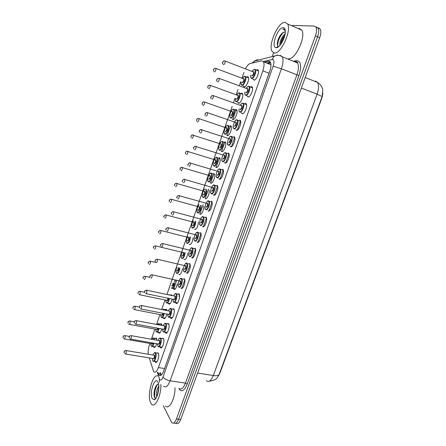 <?xml version="1.0" encoding="UTF-8"?>
<svg xmlns="http://www.w3.org/2000/svg" width="446" height="446" viewBox="0 0 446 446"><rect width="100%" height="100%" fill="white"/><g stroke="black" fill="none" stroke-linecap="round" stroke-linejoin="round"><path stroke-width="0.67" d="M246.671 76.946L247.681 76.656L248.283 77.141C249.76 79.288 246.175 87.622 244.152 86.797L243.388 85.838M240.885 93.431L241.938 93.147L242.49 93.615C244.001 95.773 240.439 104.158 238.437 103.199L237.724 102.279M235.148 109.766L236.241 109.493L236.748 109.945C238.287 112.108 234.747 120.548 232.773 119.456L232.299 119.026L233.464 119.428M230.599 125.694L231.056 126.118C232.628 128.292 229.11 136.794 227.159 135.567L226.735 135.16L227.906 135.556M221.59 151.534L224.996 141.75L225.414 142.151C227.02 144.326 223.518 152.9 221.595 151.534L221.216 151.161L222.392 151.54M216.076 167.361L219.454 157.667L219.828 158.035C221.461 160.214 217.982 168.861 216.081 167.367L215.747 167.021L216.929 167.384M214.442 174.079C215.725 176.744 212.363 184.599 210.618 183.055L210.328 182.749L211.504 183.094M209.118 190.247C209.91 193.441 206.754 200.137 205.199 198.609L206.13 198.671M203.761 206.242C204.212 209.709 201.246 215.546 199.83 214.03L200.795 214.113M198.409 222.075C197.857 227.059 196.552 229.473 194.501 229.316L195.504 229.428M193.073 237.757C192.388 242.596 191.105 244.832 189.227 244.469L190.258 244.609M187.766 253.289C186.98 257.966 185.726 260.035 183.992 259.494L185.051 259.667M182.492 268.682C181.628 273.175 180.401 275.082 178.801 274.39L179.889 274.597M177.252 283.935C176.332 288.228 175.133 289.972 173.661 289.164L173.349 288.523M172.044 299.06C171.102 303.074 169.954 304.674 168.599 303.86L168.287 303.224M170.032 295.029L171.665 294.806L172.005 295.542M166.865 314.062C165.923 317.786 164.825 319.247 163.576 318.433L163.258 317.803M164.936 309.596L166.542 309.346L166.999 310.583M161.731 328.925C160.789 332.365 159.746 333.686 158.598 332.889L158.274 332.259M159.885 324.036L161.463 323.768L161.993 325.48M156.624 343.665C155.704 346.815 154.712 348.003 153.658 347.222L153.335 346.598M154.879 338.352L156.429 338.062L156.998 340.242M256.517 69.933L257.554 69.637L258.223 70.167C259.739 72.408 256.032 80.86 253.897 80.074L253.066 79.059M250.529 86.892L251.605 86.608L252.224 87.126C253.774 89.378 250.089 97.875 247.982 96.949L247.207 95.979M244.586 103.701L245.713 103.427L246.281 103.918C247.865 106.187 244.202 114.734 242.122 113.669L241.398 112.738M239.876 120.091L240.394 120.559C242.011 122.834 238.37 131.447 236.319 130.243L235.834 129.792L237.094 130.221M234.089 136.599L234.557 137.045C236.207 139.325 232.589 148.005 230.565 146.662L230.13 146.238L231.396 146.656M228.358 152.961L228.776 153.374C230.459 155.665 226.863 164.418 224.862 162.929L224.477 162.545L225.748 162.941L228.965 153.786M222.677 169.179L223.045 169.558C224.762 171.849 221.188 180.686 219.215 179.058L218.875 178.701L220.151 179.086M217.046 185.246L217.364 185.586C219.12 187.883 215.563 196.814 213.617 195.036L213.327 194.724L214.598 195.092M211.465 201.174L211.739 201.469C213.523 203.772 209.988 212.798 208.065 210.874L209.09 210.952M205.935 216.957L206.158 217.213C207.981 219.516 204.463 228.642 202.568 226.574L203.627 226.68M200.455 232.6L200.633 232.812C202.484 235.109 198.983 244.347 197.115 242.133L198.214 242.267M195.019 248.104L195.153 248.266C197.032 250.568 193.553 259.923 191.713 257.554L192.839 257.721M189.639 263.475L189.723 263.586C191.635 265.883 188.173 275.36 186.356 272.84L187.51 273.041M184.298 278.711L184.343 278.767C186.277 281.058 182.838 290.664 181.043 287.999L182.224 288.233M177.274 294.031L179.008 293.819C180.959 296.077 177.592 305.761 175.808 303.051L175.484 302.399M172.011 308.972L173.762 308.788C175.635 311.124 172.396 320.635 170.628 318.004L170.305 317.357M166.804 323.779L168.56 323.629C170.355 326.048 167.239 335.381 165.494 332.827L165.165 332.181M161.642 338.458L163.403 338.347C165.126 340.833 162.121 350.004 160.404 347.523L160.069 346.882M156.524 353.009L158.291 352.937C159.941 355.495 157.048 364.499 155.359 362.096L155.018 361.461M149.232 357.898L153.714 371.691C155.225 373.04 156.786 371.663 158.397 367.571L262.833 70.814C264.171 66.761 264.389 63.745 263.486 61.765L261.512 60.834L250.128 63.561C248.573 64.046 247.012 65.791 245.451 68.79M218.35 376.089L219.817 373.363L321.956 97.847L322.915 93.365M149.934 343.448L149.416 344.948C148.34 348.226 147.955 351.32 148.256 354.236M243.962 72.43L241.961 78.206M240.712 81.796L239.318 85.81M238.041 89.495L236.224 94.73M234.986 98.293L233.442 102.753M232.176 106.404L166.927 294.477M165.014 299.98L161.703 309.53M159.947 314.592L156.524 324.454M154.918 329.081L151.389 339.25M209.269 381.185C218.144 379.858 217.018 377.076 218.813 375.225L322.146 96.576L322.793 89.914C322.787 88.905 321.376 84.762 317.541 82.426L315.59 81.044M316.359 26.983L318.121 28.12C319.063 30.06 318.879 32.948 317.569 36.778L178.578 419.218C177.073 422.942 175.518 424.179 173.923 422.925C175.518 424.179 177.073 422.942 178.578 419.218L317.569 36.778C318.879 32.948 319.063 30.06 318.121 28.12L316.359 26.983M318.483 27.92L320.25 29.057C321.204 31.003 321.025 33.885 319.71 37.709L180.708 419.485C179.197 423.204 177.642 424.436 176.036 423.182M157.912 372.343L159.016 374.969C160.56 376.318 162.138 374.958 163.749 370.888L269.78 71.226C271.123 67.19 271.33 64.185 270.404 62.2L268.369 61.253L264.478 62.161M161.078 375.197L160.047 372.672M292.353 25.461L314.229 26.046L315.98 27.178C316.922 29.118 316.732 32.006 315.417 35.847L176.443 418.95C174.938 422.68 173.394 423.923 171.805 422.669L163.214 405.676M272.177 56.759L273.571 52.806M241.927 93.147L241.721 93.738M238.632 102.608L238.426 103.193M236.235 109.493L232.767 119.45M230.593 125.694L227.153 135.562M213.957 173.438L210.612 183.05M208.511 189.076L205.193 198.604M203.114 204.575L199.819 214.024M176.806 280.099L173.65 289.147M266.619 63.014L270.376 62.156M160.867 384.363C161.424 395.373 155.002 408.709 151.495 404.121L150.642 402.799C146.818 395.563 152.532 373.787 157.689 375.911M175.016 387.819C175.2 398.646 169.017 410.27 165.505 405.983M158.837 387.368L157.271 395.63M158.809 385.924C156.691 389.726 155.972 393.233 156.657 396.455M158.592 384.034L156.763 384.97C154.963 387.535 154.048 390.746 154.026 394.621L154.405 397.096L155.754 398.345L154.143 399.761L152.175 398.456C149.103 392.653 155.03 375.783 157.968 382.071L158.492 383.566C159.897 388.711 157.037 399.365 154.143 399.761M158.709 389.43L157.951 393.539M157.505 384.285C154.823 389.391 154.009 394.013 155.069 398.161M158.826 387.769L157.455 395.134M156.301 385.589C154.862 388.689 154.154 391.878 154.171 395.156L154.299 396.773M285.078 22.3L287.547 23.933C291.918 30.462 280.64 54.741 274.24 52.979L272.099 51.435C267.795 45.258 278.198 21.592 285.078 22.3M298.151 28.533L299.177 28.421L301.752 30.088C306.346 36.667 294.984 60.589 288.339 58.721M284.905 35.095C282.775 37.492 281.404 40.196 280.785 43.195L280.651 44.505M285.145 33.812C281.878 36.059 279.062 43.145 279.965 45.353M285.25 32.023L283.115 32.43C280.255 34.621 278.36 37.91 277.429 42.298C277.077 44.706 277.412 46.083 278.427 46.417L278.895 46.434M283.645 32.179L285.317 32.067M276.107 47.677L276.041 47.666C270.532 47.376 277.741 27.072 283.177 27.674C284.476 27.775 285.189 28.945 285.317 31.198C285.78 37.397 279.53 48.463 276.107 47.677M285.078 29.943L283.662 28.99L282.87 29.118L283.79 29.341L285.301 30.897M284.637 36.182L281.303 43.591M283.427 32.268C279.575 36.717 277.652 41.227 277.657 45.799M284.292 29.146L282.87 29.118M284.827 35.173C282.708 38.072 281.331 41.132 280.701 44.355L280.785 43.195M281.643 33.617C279.447 36.594 278.025 39.75 277.379 43.078L277.289 43.73M277.585 46.897L277.808 47.22M178.98 296.345L179.459 294.984M181.778 288.372L184.767 279.848M187.108 273.175L190.119 264.573M192.482 257.844L195.521 249.169M197.901 242.379L200.973 233.62M203.376 226.774L206.47 217.938M208.895 211.025L212.017 202.116M214.465 195.142L217.62 186.149M220.084 179.114L223.268 170.043M231.48 146.617L234.719 137.379M237.255 130.148L240.522 120.827M164.574 368.552L158.397 367.571M269.066 73.25L262.833 70.814M322.146 96.576L317.106 94.19C318.879 89.01 319.024 85.091 317.541 82.426L305.22 77.515M206.381 380.7C208.784 382.506 211.081 380.784 213.288 375.532C216.572 375.989 218.546 375.582 219.215 374.3M197.617 373.04L213.288 375.532L317.106 94.19L301.373 88.068M319.71 37.709L315.417 35.847M180.708 419.485L176.443 418.95M157.343 372.254L159.607 379.301C160.655 380.784 161.798 380.014 163.03 376.993L273.158 66.136C274.346 62.278 274.184 60.043 272.679 59.435L263.346 61.542M280.339 55.365L282.218 56.748C283.472 59.407 283.21 63.421 281.415 68.779L170.093 380.806C167.941 386.18 165.817 387.97 163.715 386.164M293.34 61.275L296.283 60.639C300.955 60.79 301.847 65.774 298.954 75.597L187.225 384.067L185.452 383.12L170.093 380.806C166.681 380.12 164.329 378.849 163.03 376.993M277.546 55.059L274.156 56.274L272.177 59.463M187.225 384.067C184.376 390.791 181.678 392.441 179.13 389.018M178.885 388.382C181.098 390.189 183.289 388.433 185.452 383.12L296.885 74.934C298.669 69.643 298.898 65.662 297.56 62.992L295.598 61.581M273.158 66.136L281.415 68.779L298.954 75.597M279.023 55.505L279.319 55.432M175.557 279.999L174.704 282.441M296.283 60.639L295.291 61.559M258.853 60.004C257.303 59.675 255.898 60.015 254.638 61.035L253.233 62.819M159.367 378.71L159.434 382.155M161.201 375.108L160.443 372.733M160.292 375.164L160.404 375.504M269.685 61.42L269.116 61.554M160.432 373.865L158.291 373.536M270.293 62.022L268.369 61.253M152.978 355.022C153.948 352.797 154.801 352.067 155.548 352.842L155.682 353.054C157.12 355.317 154.567 363.267 153.09 361.148L152.855 360.886M152.398 358.417L152.755 360.608C154.026 363.306 156.741 355.551 155.32 353.271C154.611 352.34 153.837 352.925 153 355.027M153.92 355.178L154.678 355.105C154.924 357.569 154.494 358.796 153.396 358.774L153.329 358.612M125.538 354.007L153.279 358.562C154.205 358.361 154.55 357.279 154.316 355.323L153.881 355.172M125.844 350.5L126.235 350.651C126.396 352.63 126.051 353.734 125.198 353.951L124.696 353.7M124.378 351.755L124.194 352.29L124.378 351.755M153.123 337.951L153.887 338.174L154.361 339.774M154.026 343.214C153.207 345.934 152.348 346.955 151.439 346.269L151.239 346.051M151.122 345.862L150.765 343.593L151.133 345.773C151.969 346.72 152.811 345.845 153.653 343.147M153.959 339.701L153.641 338.553C153.14 337.823 152.538 338.079 151.83 339.322M152.911 343.019C152.499 344.1 152.114 344.418 151.763 343.972L151.685 343.794M124.769 335.587L125.131 335.715C125.281 337.639 124.941 338.715 124.105 338.949L123.665 338.737M123.135 337.321L123.313 336.791L123.135 337.321M124.428 339.005L151.634 343.743L152.538 342.952M159.863 338.04L160.794 338.442C162.294 340.644 159.646 348.739 158.146 346.553L157.956 346.347M157.466 343.81L157.845 346.057C159.15 348.666 161.892 340.844 160.432 338.659C159.713 337.784 158.932 338.375 158.096 340.437M159.021 340.599L159.78 340.51C160.042 342.935 159.612 344.173 158.486 344.212L158.402 344.022M130.606 339.116L158.358 343.966C159.306 343.771 159.662 342.69 159.417 340.727L158.988 340.593M130.923 335.621L131.314 335.749C131.481 337.733 131.13 338.837 130.249 339.055L129.847 338.871M129.446 336.853L129.262 337.393L129.446 336.853M165.031 323.339L165.945 323.701C167.512 325.836 164.758 334.082 163.236 331.83L163.102 331.685M162.573 329.087L162.974 331.384C164.323 333.892 167.088 326.004 165.583 323.919C164.858 323.099 164.078 323.696 163.236 325.714M164.167 325.892L164.925 325.786C165.204 328.178 164.769 329.421 163.621 329.522L163.526 329.304M135.712 324.103L163.481 329.254C164.457 329.048 164.814 327.966 164.563 326.004L164.139 325.887M136.052 320.607L136.437 320.719C136.61 322.703 136.253 323.807 135.35 324.036L135.06 323.907M134.564 321.817L134.38 322.363L134.564 321.817M170.249 308.509L171.141 308.838C172.775 310.901 169.92 319.303 168.376 316.983L168.293 316.894M167.729 314.229L168.148 316.582C169.541 318.996 172.329 311.035 170.779 309.05C170.049 308.286 169.263 308.888 168.421 310.868M169.363 311.057L170.116 310.94C170.417 313.287 169.976 314.542 168.8 314.703L168.688 314.458M140.864 308.95L168.644 314.408C169.647 314.201 170.015 313.12 169.753 311.152L169.329 311.052M141.22 305.454L141.599 305.555C141.789 307.539 141.421 308.649 140.496 308.877L140.323 308.81M139.726 306.647L139.537 307.199L139.726 306.647M175.507 293.552L176.382 293.842C178.088 295.837 175.122 304.395 173.561 302.003L173.527 301.975M172.931 299.244L173.366 301.652C174.804 303.966 177.614 295.938 176.019 294.059C175.289 293.345 174.498 293.953 173.65 295.888M174.603 296.088L175.356 295.96C175.668 298.268 175.228 299.534 174.024 299.757L173.901 299.489M146.059 293.663L173.856 299.439C174.882 299.227 175.261 298.14 174.988 296.172L174.576 296.083M146.439 290.173L146.812 290.257C147.007 292.242 146.634 293.357 145.686 293.591L145.636 293.568M144.933 291.35L144.744 291.901L144.933 291.35M157.689 323.919L158.91 323.852L159.322 324.983M159.127 328.446C158.297 331.462 157.382 332.616 156.379 331.913L156.228 331.752M155.743 329.232L156.106 331.462C157.037 332.359 157.917 331.333 158.754 328.379M158.904 324.9L158.637 324.181C158.219 323.573 157.694 323.701 157.076 324.56M158.029 328.239C157.605 329.616 157.176 330.085 156.741 329.644L156.652 329.443M129.736 320.953L130.098 321.064C130.254 322.988 129.909 324.069 129.05 324.303L128.716 324.153M128.091 322.67L128.27 322.135L128.091 322.67M129.385 324.365L156.602 329.388C156.97 329.672 157.321 329.265 157.661 328.172M163.186 309.15L163.983 309.407L164.279 310.042M164.262 313.549C163.431 316.855 162.467 318.149 161.363 317.435L161.262 317.329M160.744 314.748L161.123 317.028C162.149 317.859 163.074 316.677 163.888 313.477M163.816 309.953L162.455 309.68M163.158 313.332C162.757 314.982 162.294 315.601 161.759 315.194L161.658 314.971M134.748 306.19L135.105 306.285C135.272 308.208 134.915 309.295 134.04 309.535L133.811 309.44M133.092 307.891L133.276 307.355L133.092 307.891M134.38 309.602L161.614 314.915C162.071 315.199 162.467 314.642 162.79 313.259M169.43 298.519C168.61 302.109 167.596 303.553 166.391 302.84L166.336 302.784M165.789 300.141L166.185 302.472C167.317 303.219 168.276 301.875 169.056 298.441M168.298 298.285C167.958 300.18 167.467 300.961 166.826 300.621L166.709 300.37M139.804 291.294L140.15 291.366C140.334 293.306 139.972 294.388 139.068 294.639L138.962 294.594M138.137 292.983L138.321 292.448L138.137 292.983M139.414 294.706L166.665 300.32C167.239 300.565 167.657 299.857 167.925 298.207M168.287 294.566L171.972 295.442M138.082 293.646C137.73 292.102 138.416 291.338 140.15 291.366L144.621 292.297M180.82 278.46L181.712 278.767C183.401 280.785 180.368 289.27 178.801 286.923M181.305 278.928C179.799 276.815 177.023 284.777 178.629 286.594C180.112 288.802 182.949 280.701 181.305 278.928M179.9 280.98L180.636 280.846C180.97 283.121 180.524 284.397 179.298 284.682L179.153 284.386M179.119 284.347C180.162 284.124 180.546 283.032 180.279 281.08L179.861 280.986M151.701 274.753L152.086 274.836C152.276 276.81 151.891 277.925 150.932 278.176M150.185 275.907L149.995 276.47L150.185 275.907M186.177 263.229L187.08 263.553C188.753 265.576 185.703 273.95 184.114 271.737M186.64 263.67C185.09 261.657 182.286 269.691 183.936 271.397C185.469 273.51 188.335 265.337 186.64 263.67M185.246 265.738L185.965 265.604C186.316 267.834 185.865 269.122 184.611 269.468L184.454 269.15M184.438 269.133C185.486 268.877 185.882 267.784 185.625 265.855L185.196 265.755M157.014 259.193L157.405 259.282C157.583 261.233 157.193 262.348 156.223 262.633M155.487 260.33L155.292 260.893L155.487 260.33M191.585 247.865L192.505 248.205C194.144 250.228 191.083 258.496 189.466 256.417M192.02 248.277C190.425 246.37 187.599 254.471 189.294 256.071C190.871 258.078 193.759 249.832 192.02 248.277M190.637 250.362L191.34 250.228C191.713 252.414 191.256 253.713 189.974 254.125M189.801 253.785C190.855 253.501 191.262 252.403 191.011 250.496L190.581 250.39M162.377 243.488L162.768 243.583C162.946 245.517 162.545 246.638 161.569 246.95M160.833 244.614L160.638 245.183L160.833 244.614M174.631 283.366C173.84 287.23 172.78 288.818 171.459 288.116L171.459 288.116M171.286 287.793C172.535 288.439 173.527 286.934 174.252 283.282M173.444 283.104C173.215 285.206 172.708 286.148 171.933 285.925L171.805 285.652M144.905 276.275L145.257 276.353C145.435 278.276 145.061 279.363 144.147 279.614M143.227 277.953L143.411 277.406L143.227 277.953M171.76 285.602C172.474 285.747 172.909 284.882 173.048 283.015M179.866 268.079C179.136 272.144 178.049 273.889 176.605 273.314M176.733 267.355C175.863 269.852 175.763 271.726 176.432 272.985C177.809 273.504 178.824 271.843 179.482 267.99M178.573 267.778C178.534 270.014 178.038 271.123 177.084 271.107L176.939 270.806M150.051 261.116L150.408 261.2C150.581 263.101 150.202 264.194 149.276 264.472M148.362 262.783L148.546 262.237L148.362 262.783M176.911 270.778C177.848 270.627 178.244 269.596 178.11 267.672M185.123 252.653C184.488 256.896 183.378 258.808 181.79 258.385M182.141 251.929C181.054 254.588 180.881 256.628 181.617 258.05C183.139 258.418 184.176 256.584 184.733 252.559M182.927 252.492L183.596 252.358C183.936 254.493 183.496 255.764 182.28 256.155L182.119 255.837M182.107 255.82C183.116 255.541 183.507 254.465 183.273 252.609L182.871 252.508M155.247 245.83L155.609 245.919C155.771 247.798 155.386 248.89 154.45 249.202M153.535 247.485L153.725 246.928L153.535 247.485M197.043 232.366L197.974 232.717C199.591 234.741 196.508 242.908 194.874 240.957M197.45 232.745C195.805 230.944 192.956 239.117 194.701 240.611C196.324 242.507 199.239 234.189 197.45 232.745M196.084 234.847L196.758 234.713C197.154 236.859 196.697 238.17 195.387 238.649M195.214 238.298C196.273 237.986 196.686 236.882 196.452 234.997L196.011 234.886M167.813 227.633L168.187 227.744C168.354 229.651 167.947 230.777 166.96 231.123M166.23 228.753L166.035 229.328L166.23 228.753M202.551 216.723L203.493 217.085C205.082 219.114 201.982 227.181 200.326 225.364M202.924 217.074C201.235 215.385 198.358 223.63 200.154 225.013C201.826 226.797 204.764 218.406 202.924 217.074M201.575 219.192L202.233 219.064C202.646 221.16 202.183 222.482 200.845 223.028M200.672 222.677C201.743 222.331 202.166 221.227 201.938 219.36L201.497 219.242M173.299 211.633L173.65 211.761C173.812 213.645 173.394 214.777 172.401 215.156M171.677 212.748L171.481 213.327L171.677 212.748M208.109 200.94L209.062 201.319C210.618 203.343 207.507 211.32 205.823 209.631M208.455 201.263C206.71 199.685 203.811 208.009 205.651 209.274C207.379 210.947 210.345 202.478 208.455 201.263M207.111 203.404L207.752 203.27C208.187 205.322 207.719 206.66 206.353 207.273M206.18 206.911C207.256 206.537 207.691 205.428 207.468 203.582L207.028 203.46M178.84 195.487L179.169 195.632C179.32 197.494 178.891 198.632 177.893 199.039M177.174 196.597L176.973 197.182L177.174 196.597M213.723 185.012L214.677 185.402C216.21 187.426 213.082 195.315 211.376 193.759M214.03 185.313C212.235 183.847 209.308 192.243 211.203 193.391C212.976 194.958 215.97 186.406 214.03 185.313M212.703 187.471L213.322 187.337C213.779 189.344 213.305 190.693 211.906 191.373M211.739 191.005C212.826 190.604 213.266 189.483 213.054 187.66L212.614 187.532M184.432 179.192L184.733 179.353C184.878 181.193 184.443 182.336 183.429 182.776M182.715 180.301L182.514 180.892L182.715 180.301M219.387 168.939L220.346 169.341C221.852 171.359 218.702 179.169 216.973 177.742M219.655 169.218C217.81 167.869 214.86 176.337 216.806 177.369C218.629 178.818 221.651 170.194 219.655 169.218M218.345 171.398L218.941 171.258C219.421 173.221 218.941 174.576 217.514 175.334M217.347 174.96C218.44 174.52 218.891 173.399 218.691 171.593L218.245 171.459M190.08 162.757L190.353 162.918C190.487 164.741 190.041 165.89 189.02 166.369M188.312 163.849L188.112 164.446L188.312 163.849M190.414 237.077C189.901 241.481 188.77 243.566 187.025 243.332M187.638 236.374C186.305 239.156 186.043 241.364 186.852 242.992C188.535 243.159 189.589 241.152 190.013 236.977M188.195 237.378L188.848 237.244C189.21 239.346 188.764 240.623 187.521 241.08M187.348 240.74C188.368 240.427 188.764 239.351 188.535 237.512L188.134 237.411M160.499 230.398L160.85 230.498C161.006 232.355 160.616 233.453 159.674 233.799M158.759 232.048L158.949 231.491L158.759 232.048M195.722 221.355C195.37 225.882 194.233 228.146 192.304 228.14M193.241 220.698C191.629 223.541 191.256 225.91 192.131 227.8C194.016 227.711 195.069 225.525 195.298 221.244M193.514 222.136L194.149 222.002C194.523 224.059 194.077 225.347 192.806 225.871M192.633 225.525C193.659 225.185 194.066 224.104 193.848 222.281L193.441 222.175M165.806 214.827L166.141 214.944C166.291 216.778 165.89 217.882 164.942 218.256M164.033 216.477L164.223 215.914L164.033 216.477M201.023 205.478C201.726 208.327 198.972 214.264 197.628 212.826M198.983 204.909C197.037 207.691 196.524 210.211 197.461 212.474C198.777 213.89 201.441 207.797 200.561 205.35M198.871 206.766L199.49 206.632C199.886 208.644 199.434 209.943 198.135 210.529M197.968 210.178C199 209.804 199.412 208.722 199.206 206.922L198.793 206.81M171.169 199.117L171.481 199.245C171.621 201.062 171.214 202.172 170.255 202.573M169.346 200.772L169.541 200.198L169.346 200.772M206.286 189.422C207.49 191.713 204.53 198.855 203.002 197.372M205.004 189.048C203.17 189.321 201.324 196.095 202.83 197.015C204.424 198.52 207.295 190.676 205.673 189.243M204.285 191.256L204.881 191.122C205.299 193.09 204.842 194.4 203.515 195.053M203.343 194.696C204.385 194.294 204.809 193.207 204.608 191.423L204.196 191.306M176.577 183.267L176.867 183.412C177.001 185.207 176.583 186.322 175.613 186.757M174.715 184.923L174.91 184.349L174.715 184.923M210.757 173.21L211.649 173.578C213.11 175.501 210.06 183.217 208.421 181.784M208.249 181.422C209.966 182.86 212.887 174.47 211.008 173.488C209.274 172.139 206.42 180.385 208.249 181.422M209.737 175.613L210.317 175.473C210.752 177.402 210.295 178.723 208.94 179.443M208.773 179.08C209.821 178.645 210.25 177.553 210.06 175.791L209.648 175.668M182.035 167.278L182.297 167.428C182.425 169.207 182.001 170.327 181.026 170.79M180.128 168.928L180.323 168.348L180.128 168.928M225.102 152.716L226.072 153.129C227.544 155.141 224.377 162.885 222.626 161.58M225.33 152.972C223.435 151.74 220.458 160.287 222.454 161.201C224.332 162.534 227.382 153.825 225.33 152.972M224.031 155.175L224.611 155.035C225.113 156.947 224.633 158.319 223.173 159.15M223.006 158.765C224.109 158.297 224.567 157.165 224.377 155.381L223.931 155.241M195.777 146.165L196.023 146.338C196.145 148.133 195.694 149.293 194.668 149.806M193.965 147.247L193.759 147.849L193.965 147.247M230.877 136.342L231.842 136.766C233.286 138.773 230.103 146.45 228.324 145.268M231.061 136.582C229.116 135.472 226.105 144.097 228.157 144.883C230.086 146.098 233.163 137.312 231.061 136.582M229.774 138.806L230.331 138.661C230.855 140.529 230.37 141.912 228.882 142.815M228.714 142.425C229.824 141.923 230.292 140.785 230.119 139.024L229.673 138.873M201.531 129.424L201.743 129.596C201.86 131.375 201.397 132.54 200.36 133.086M199.663 130.494L199.457 131.102L199.663 130.494M237.216 119.835L237.668 120.253L237.027 119.84C234.97 118.725 231.875 127.712 233.654 128.415L233.464 127.957M236.843 120.041C234.841 119.054 231.809 127.757 233.91 128.42C235.895 129.507 239 120.643 236.843 120.041M235.572 122.288L236.107 122.143C236.653 123.955 236.163 125.354 234.646 126.329M234.473 125.939C235.594 125.398 236.073 124.256 235.906 122.511L235.466 122.355M207.111 112.559L207.518 112.699C207.63 114.46 207.156 115.631 206.108 116.216M205.416 113.579L205.21 114.193L205.416 113.579M240.662 121.29L237.668 120.253C239.084 122.254 235.878 129.864 234.083 128.81M239.062 108.857C238.866 110.413 238.984 111.389 239.418 111.784L239.229 111.316M242.585 103.143L243.549 103.578C244.932 105.574 241.71 113.133 239.887 112.202M239.089 108.869C238.861 110.513 239.073 111.494 239.719 111.807C241.754 112.771 244.893 103.823 242.674 103.349C241.977 103.21 241.208 103.84 240.366 105.245M241.414 105.618L241.938 105.468C242.501 107.235 242.011 108.646 240.455 109.694L240.138 109.242M240.288 109.298C241.42 108.724 241.905 107.57 241.754 105.841L241.314 105.685M212.948 95.5L213.35 95.639C213.45 97.384 212.971 98.56 211.911 99.185M211.226 96.509L211.019 97.128L211.226 96.509M244.938 92.049C244.687 93.755 244.899 94.753 245.579 95.037C247.675 95.873 250.836 86.842 248.567 86.502C247.87 86.401 247.106 87.037 246.27 88.408M247.318 88.799L247.82 88.642C248.411 90.354 247.909 91.776 246.326 92.907L245.986 92.439M246.114 92.484L246.159 92.5C247.296 91.893 247.792 90.733 247.653 89.022L247.251 88.849M218.835 78.273L219.237 78.418C219.326 80.146 218.835 81.334 217.771 81.992M217.09 79.276L216.879 79.906L217.09 79.276M248.946 86.301L249.481 86.753C250.836 88.737 247.597 96.247 245.746 95.438M254.889 69.297L255.474 69.766C256.796 71.739 253.534 79.21 251.661 78.524L251.104 78.067C250.674 77.676 250.574 76.673 250.814 75.062M250.842 75.073C250.557 76.846 250.775 77.855 251.499 78.111C253.646 78.819 256.84 69.704 254.51 69.498C253.819 69.437 253.055 70.078 252.224 71.416M253.272 71.817L253.752 71.655C254.371 73.317 253.869 74.755 252.246 75.965L251.89 75.48M251.996 75.519L252.085 75.552C253.228 74.906 253.735 73.735 253.601 72.046L253.211 71.867M224.778 60.885L225.18 61.035C225.258 62.741 224.756 63.94 223.68 64.637L223.585 64.598M223.011 61.883L222.794 62.512L223.011 61.883M216.288 157.427L217.185 157.806C218.612 159.724 215.546 167.367 213.885 166.057M213.718 165.689C215.479 167.016 218.429 158.553 216.5 157.683C214.721 156.451 211.839 164.769 213.718 165.689M215.245 159.83L215.803 159.69C216.26 161.569 215.797 162.901 214.415 163.693M214.247 163.325C215.301 162.862 215.741 161.759 215.563 160.019L215.15 159.891M187.543 151.149L187.783 151.305C187.9 153.062 187.465 154.188 186.484 154.69M185.586 152.794L185.787 152.209L185.586 152.794M221.863 141.505L222.766 141.889C224.165 143.807 221.088 151.384 219.399 150.19M219.231 149.817C221.043 151.032 224.02 142.491 222.041 141.744C220.213 140.624 217.302 149.014 219.231 149.817M220.798 143.907L221.339 143.768C221.813 145.602 221.35 146.946 219.934 147.804M219.766 147.431C220.831 146.935 221.283 145.825 221.11 144.103L220.698 143.969M193.101 134.87L193.313 135.032C193.425 136.766 192.984 137.903 191.992 138.438M191.1 136.509L191.301 135.918L191.1 136.509M227.499 125.438L228.397 125.828C229.774 127.74 226.674 135.255 224.962 134.185M224.801 133.806C226.657 134.909 229.662 126.29 227.627 125.66C225.748 124.651 222.816 133.12 224.801 133.806M226.395 127.846L226.919 127.701C227.421 129.485 226.947 130.845 225.503 131.771M225.341 131.392C226.412 130.868 226.869 129.753 226.707 128.047L226.3 127.907M198.71 118.452L198.899 118.608C199 120.325 198.548 121.468 197.545 122.037M196.658 120.08L196.859 119.483L196.658 120.08M233.18 109.22L234.078 109.627C235.427 111.528 232.31 118.987 230.576 118.034M230.415 117.649C232.327 118.636 235.354 109.939 233.269 109.432C231.34 108.545 228.38 117.081 230.415 117.649M232.048 111.639L232.556 111.489C233.074 113.228 232.6 114.6 231.128 115.598M230.961 115.213C232.043 114.655 232.505 113.529 232.355 111.846L231.948 111.701M204.156 101.905L204.53 102.039C204.625 103.734 204.168 104.888 203.153 105.49M202.272 103.5L202.473 102.898L202.272 103.5M239.329 92.857L239.814 93.27C241.13 95.165 237.997 102.58 236.241 101.744M235.488 98.471C235.248 100.105 235.443 101.064 236.079 101.348C238.041 102.212 241.096 93.437 238.961 93.058C238.298 92.941 237.562 93.565 236.754 94.926M237.751 95.288L238.236 95.132C238.783 96.827 238.298 98.209 236.798 99.28L236.486 98.834M236.631 98.889C237.724 98.298 238.197 97.167 238.058 95.494L237.696 95.332M209.843 85.175L210.217 85.309C210.3 86.992 209.832 88.152 208.812 88.787M207.936 86.769L208.137 86.162L207.936 86.769M235.46 98.46C235.282 100.166 235.393 101.13 235.783 101.342L235.611 100.896M245.071 76.338L245.595 76.762C246.889 78.652 243.733 86.022 241.955 85.303L241.459 84.885C241.063 84.668 240.963 83.692 241.163 81.969M241.191 81.975C240.929 83.67 241.124 84.645 241.793 84.902C243.811 85.643 246.894 76.79 244.703 76.534C244.04 76.456 243.31 77.086 242.507 78.412M243.505 78.791L243.973 78.63C244.536 80.274 244.051 81.668 242.518 82.817L242.189 82.354M242.295 82.393L242.356 82.415C243.455 81.791 243.94 80.648 243.806 78.998L243.41 78.847M215.585 68.294L215.953 68.428C216.031 70.094 215.557 71.265 214.526 71.934L214.459 71.912M213.651 69.883L213.857 69.269L213.651 69.883M243.583 86.323L244.726 86.753M237.919 102.747L239.073 103.165M253.261 79.555L254.488 80.024M247.396 96.448L248.639 96.905M241.593 113.195L242.841 113.635M270.677 62.847L267.829 63.494M270.973 64.742L263.486 61.765M155.359 362.096L156.435 362.275M160.404 347.523L161.508 347.713M165.494 332.827L166.626 333.034M170.628 318.004L171.782 318.227M175.808 303.051L176.984 303.291M153.658 347.222L154.678 347.401M158.598 332.889L159.64 333.078M163.576 318.433L164.641 318.639M168.599 303.86L169.681 304.077M173.661 289.164L174.765 289.398M320.25 29.057L315.98 27.178M160.967 375.27L159.016 374.969M295.754 61.459C297.532 62.161 298.134 62.674 297.56 62.992L282.218 56.748C280.105 55.455 277.953 55.098 275.767 55.683L254.638 61.035L251.923 63.131M174.804 280.807L174.648 281.27M159.785 375.086L159.924 375.521M152.376 358.411L152.744 360.691M153.981 355.189L126.19 350.562C124.518 350.528 123.832 351.292 124.133 352.864M155.548 352.842L158.469 353.338M154.032 361.305L156.97 361.778M152.331 346.425L155.202 346.921M151.796 339.317C152.655 337.945 153.346 337.561 153.887 338.174L156.747 338.687M123.074 337.895C122.773 336.356 123.447 335.604 125.092 335.648L129.429 336.412M163.615 338.809L160.688 338.285C159.936 337.494 159.066 338.207 158.074 340.432M157.438 343.81L157.828 346.146M159.083 340.61L131.275 335.682C129.585 335.632 128.894 336.401 129.201 337.99M159.11 346.72L162.054 347.228M168.805 324.158L165.873 323.601C165.12 322.793 164.234 323.495 163.208 325.714M162.55 329.081L162.957 331.473M164.234 325.903L136.409 320.674C134.709 320.585 134.012 321.36 134.318 322.988M164.228 332.008L167.172 332.554M174.046 309.379L171.108 308.788C170.495 307.868 169.591 308.565 168.393 310.862M167.707 314.224L168.131 316.677M169.43 311.068L141.588 305.532C139.866 305.421 139.163 306.196 139.481 307.857M169.391 317.178L172.34 317.753M173.349 301.752L172.909 299.238M173.628 295.882C174.799 293.641 175.718 292.955 176.382 293.842L179.325 294.466M174.67 296.105L146.812 290.251C145.039 290.19 144.331 290.97 144.688 292.593M174.592 302.215L177.541 302.823M157.293 332.08L160.17 332.605M157.031 324.549C157.823 323.545 158.447 323.311 158.91 323.852L161.781 324.393M128.035 323.272C127.723 321.717 128.403 320.964 130.07 321.014L134.352 321.817M155.721 329.226L156.094 331.551M162.299 317.619L165.182 318.171M162.389 309.669L163.983 309.407L166.854 309.976M133.036 308.52C132.718 306.943 133.399 306.19 135.088 306.257L139.414 307.11M160.722 314.742L161.106 317.117M167.345 303.029L170.227 303.62M169.095 294.834L167.947 294.689M165.767 300.136L166.168 302.566M154.026 394.621L154.171 395.156M157.393 395.29L157.198 394.571M287.547 23.933L301.752 30.088M278.427 46.417L276.041 47.666M277.429 42.298L277.379 43.078M178.612 286.694C176.95 286.07 179.749 276.007 181.65 278.711L184.655 279.425M179.955 281.008L151.975 274.803C150.241 275.043 149.566 275.84 149.94 277.189M183.919 271.508C182.102 269.919 185.413 260.982 186.969 263.452L190.035 264.244M185.291 265.777L157.159 259.215C155.481 259.572 154.84 260.386 155.247 261.657M189.277 256.194C187.532 254.973 190.397 245.924 192.332 248.054L195.46 248.929M190.676 250.412L162.394 243.494C160.66 244.113 160.058 244.943 160.599 245.986M150.001 277.39L145.212 276.336C143.512 276.308 142.832 277.077 143.177 278.644M172.429 288.322L175.317 288.947M155.777 262.438L150.241 261.15C148.44 261.512 147.793 262.298 148.312 263.514M176.711 267.349C175.835 270.159 175.735 272.071 176.415 273.091M153.496 248.255C153.006 247.045 153.608 246.242 155.308 245.841L182.966 252.531M182.113 251.923C181.015 254.961 180.847 257.041 181.606 258.167M194.685 240.74C192.705 239.435 196.24 230.203 197.74 232.522L200.934 233.481M196.106 234.908L167.685 227.633C166.024 228.307 165.46 229.155 166.001 230.175M200.137 225.146C198.186 224.154 201.425 214.805 203.198 216.856L206.459 217.888M201.586 219.265L173.026 211.638C171.487 212.341 170.957 213.205 171.448 214.225M205.612 209.391C203.621 208.438 206.994 199.055 208.711 201.046L212.028 202.155M207.117 203.482L178.422 195.504C176.962 196.262 176.471 197.138 176.956 198.13M211.12 193.48C209.207 192.6 212.385 183.384 214.27 185.096L217.654 186.277M212.703 187.56L183.875 179.225C182.325 180.318 181.873 181.204 182.509 181.896M216.678 177.43C214.922 176.677 217.659 167.69 219.878 169.006L223.329 170.255M218.334 171.487L189.388 162.796C187.922 163.833 187.504 164.741 188.123 165.516M158.726 232.862C158.263 231.647 158.826 230.827 160.426 230.398L188.223 237.434M187.604 236.369C186.255 239.597 185.999 241.849 186.841 243.109M164.005 217.336C163.431 216.394 163.961 215.557 165.589 214.827L193.531 222.197M193.202 220.686C191.563 224.037 191.2 226.445 192.12 227.928M169.329 201.676C168.939 200.427 169.435 199.579 170.807 199.128L198.888 206.833M198.922 204.892C196.937 206.654 196.424 212.541 197.444 212.614M174.704 185.882C174.33 184.622 174.787 183.758 176.081 183.289L204.29 191.334M204.837 189.004C202.623 189.963 201.564 197.048 202.785 197.132M214.559 174.458L211.237 173.282C210.183 171.008 206.08 180.513 208.165 181.511M180.134 169.948C179.799 168.582 180.223 167.707 181.41 167.311L209.737 175.696M222.286 161.235C220.491 160.46 223.463 151.445 225.542 152.766L229.054 154.087M224.02 155.269L194.958 146.221C193.564 147.219 193.174 148.144 193.787 148.986M227.945 144.9C226.111 144.108 229.311 135.06 231.257 136.381L234.83 137.764M229.762 138.901L200.589 129.491C199.256 130.455 198.899 131.397 199.507 132.311M235.555 122.388L207.518 112.699L206.281 112.604C204.998 113.524 204.664 114.483 205.288 115.486M240.338 105.234C240.957 103.957 241.793 103.266 242.853 103.154L246.543 104.659M241.403 105.719L213.35 95.639L212.028 95.561C210.651 96.776 210.35 97.758 211.125 98.505M245.233 95.004C244.804 94.63 244.698 93.643 244.91 92.038M246.242 88.397C246.889 87.126 247.72 86.435 248.729 86.312L252.481 87.879M247.407 88.832L219.237 78.418L217.843 78.351C216.488 79.533 216.221 80.542 217.024 81.367M252.196 71.405C252.899 70.122 253.724 69.425 254.66 69.314L258.474 70.931M253.261 71.912L225.18 61.035L223.714 60.985C222.376 62.117 222.136 63.148 222.989 64.079M220.101 158.726L216.711 157.483C216.555 156.886 215.786 157.449 214.409 159.177C213.01 162.556 212.742 164.747 213.589 165.75M185.608 153.87C185.302 152.42 185.698 151.529 186.796 151.194L215.24 159.919M225.682 142.848L222.242 141.544C222.114 141.02 221.394 141.521 220.079 143.043C218.551 146.377 218.211 148.646 219.064 149.862M191.139 137.658C190.849 136.119 191.217 135.21 192.232 134.926L220.787 143.997M231.318 126.826L227.817 125.46C225.877 124.155 222.844 133.527 224.589 133.828M196.725 121.301C196.457 119.651 196.792 118.72 197.729 118.519L198.899 118.608L226.384 127.935M237.004 110.664L233.448 109.237C232.684 108.93 231.691 110.011 230.465 112.47C229.578 115.609 229.484 117.337 230.164 117.655M202.367 104.799C201.826 103.517 202.133 102.569 203.287 101.956L204.53 102.039L232.037 111.729M242.741 94.346L239.128 92.868C238.866 92.417 238.064 93.097 236.726 94.914M208.065 88.152C207.496 86.803 207.775 85.833 208.895 85.247L210.217 85.309L237.74 95.377M248.528 77.883L244.86 76.35C244.57 75.959 243.778 76.64 242.479 78.401M213.818 71.36C213.221 69.905 213.472 68.913 214.565 68.377L215.953 68.428L243.588 78.825"/></g></svg>
